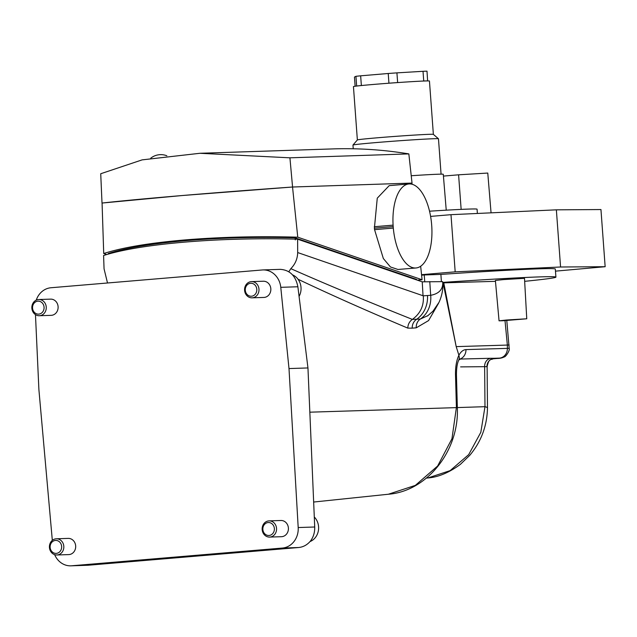 <?xml version="1.0" encoding="UTF-8"?>
<svg xmlns="http://www.w3.org/2000/svg" width="637" height="637" viewBox="0 0 637 637"><rect width="100%" height="100%" fill="white"/><g stroke="black" fill="none" stroke-linecap="round" stroke-linejoin="round"><path stroke-width="0.96" d="M357.365 139.949L353.447 86.608A38.101 0.788 -4.2 0 1 356.553 86.067A38.101 0.788 -4.2 0 1 363.281 85.358A38.101 0.788 -4.2 0 1 374.038 84.395A38.101 0.788 -4.2 0 1 387.025 83.359A38.101 0.788 -4.2 0 1 399.447 82.46A38.101 0.788 -4.2 0 1 421.925 81.106A38.101 0.788 -4.2 0 1 427.618 80.923A38.101 0.788 -4.2 0 1 429.449 81.026L433.367 134.367A38.101 0.788 175.8 0 0 433.351 134.359A38.101 0.788 175.8 0 0 377.956 137.743A38.101 0.788 175.8 0 0 357.373 139.941L352.97 145.045A42.87 0.892 175.8 0 0 352.962 145.061L353.232 148.771M430.604 216.397L450.988 214.677L556.364 209.836L600.954 209.549L605.15 266.712L560.568 266.999L455.184 271.84L421.551 274.674M411.223 175.74A45.076 0.932 -4.2 0 1 443.28 174.283L446.234 210.178M477.376 213.467L477.065 209.183A76.201 1.577 175.8 0 0 429.537 211.205M443.432 176.083L458.592 174.809L461.148 209.39M458.592 174.809L487.775 173.057L491.055 212.838M441.067 174.156L438.471 138.786A42.87 0.892 175.8 0 0 438.455 138.762A42.87 0.892 175.8 0 0 376.133 142.569A42.87 0.892 175.8 0 0 352.97 145.045M455.184 271.84L450.988 214.677M560.568 266.999L556.364 209.836M555.48 271.147L605.15 266.712M506.558 320.013L526.759 318.787L503.126 320.73L499.058 320.825L506.558 320.013M509.035 319.933L521.353 319.185L509.035 319.933M499.058 320.825L495.387 280.455L503.27 279.611L524.49 278.321L526.759 318.787M288.84 271.744L290.822 268.655C324.655 283.632 365.168 300.553 412.37 319.4L420.301 319.065A25.942 23.028 -101.6 0 0 430.684 295.305C438.933 293.753 442.954 289.477 442.747 282.478L442.635 282.414A149.87 3.105 -4.2 0 1 555.918 277.119A149.87 3.105 -4.2 0 1 524.665 281.331M442.779 282.876L495.459 281.331M555.918 277.119L555.321 269.037A149.87 3.105 175.8 0 0 440.884 274.412L441.401 281.482M440.884 274.412L424.234 274.961L424.736 281.745M424.234 274.961L421.598 275.184M442.635 282.414L442.588 281.642L422.235 281.833L297.63 239.193L297.678 252.555C297.527 258.797 295.242 264.164 290.822 268.655M387.025 83.359L388.936 83.2L388.228 73.494A38.913 0.804 -4.2 0 1 396.923 72.865L423.016 71.304A38.913 0.804 -4.2 0 1 427.005 71.169L427.618 80.923M396.923 72.865L397.639 82.563L399.447 82.46M397.639 82.563A38.913 0.804 175.8 0 0 388.936 83.2M421.925 81.106L423.732 81.003L423.016 71.304M427.722 80.867A38.913 0.804 175.8 0 0 423.732 81.003M388.228 73.494L360.653 75.819A38.913 0.804 175.8 0 0 355.94 76.313L354.459 77.069L355.135 86.25M360.653 75.819L361.362 85.517L363.281 85.358M361.362 85.517A38.913 0.804 175.8 0 0 356.656 86.019L355.94 76.313M295.289 239.91L295.09 237.824C219.861 235.666 143.46 242.148 108.306 253.534L108.33 254.099M416.646 279.922L416.582 279.396L295.09 237.824M288.999 368.568L307.958 367.947L314.718 526.998C314.869 532.349 313.452 537.039 310.45 541.084C307.185 544.906 303.244 547.056 298.642 547.517L282.35 548.059A19.452 17.303 -91.9 0 0 298.196 527.547L288.999 368.568L280.774 287.327A19.452 17.303 -91.9 0 0 262.938 269.929A19.452 17.303 -91.9 0 0 262.157 269.977L51.024 287.741A19.452 17.303 -91.9 0 0 36.253 300.131M52.322 540.343L38.897 389.613L35.465 314.622M54.639 554.66A19.452 17.303 -91.9 0 0 70.882 565.831A19.452 17.303 -91.9 0 0 71.67 565.783L87.962 565.25L70.882 565.831M282.35 548.059L71.67 565.783M297.63 239.193C219.956 236.964 140.172 243.676 103.584 255.517L104.062 268.846L107.51 282.987M262.938 269.929L280.328 269.355C289.835 270.024 295.679 275.821 297.877 286.761L307.958 367.947M298.642 547.517L87.962 565.25M297.678 252.555L423.279 295.823L430.684 295.305L429.776 281.586M412.37 319.4C420.444 313.5 424.083 305.641 423.279 295.823M438.567 303.244L428.582 320.578L416.256 327.816A9.73 8.775 80 0 1 420.301 319.065L428.152 315.514M412.33 319.424C409.44 321.486 407.935 324.384 407.799 328.111C365.925 310.418 329.329 294.127 298.012 279.229M313.659 502.036L388.355 494.24L415.348 485.378L437.643 466.005L451.952 438.758L456.403 407.473L455.503 374.795C455.359 366.88 456.49 360.359 458.895 355.239L458.887 355.207C460.933 351.608 463.298 349.745 465.973 349.594L509.17 348.328L506.789 320.515M443.081 282.868L456.196 346.616L458.887 355.207M509.138 345.015L456.196 346.616L443.806 283.035M427.913 477.949L450.152 470.616L468.689 454.627L480.824 432.308L484.988 406.685A25.942 2.994 0.6 0 1 487.48 407.998L487.48 407.998C487.09 425.882 481.214 441.632 469.835 455.248L460.36 464.381C449.013 472.686 438.2 477.201 427.913 477.949L426.368 478.116M458.895 355.239L459.357 357.763L458.839 359.913C457.239 363.154 456.442 368.154 456.45 374.922L455.503 374.795M459.444 359.069L490.466 358.281L494.423 358.281L492.895 358.695M492.305 358.886A638.704 13.242 175.8 0 0 497.274 358.456L499.448 358.121A9.73 8.655 -91.9 0 0 507.386 348.232L507.355 344.928M497.274 358.456A9.73 5.359 85 0 0 497.417 358.44C500.18 358.408 502.458 357.89 504.241 356.903C505.284 357.389 510.197 350.557 509.17 348.32M492.218 358.766L493.173 358.631C491.676 360.383 489.152 357.038 487.114 366.657L460.615 366.888M486.963 366.625A8.106 8.058 96.7 0 1 494.423 358.281L499.448 358.121M459.102 359.523A8.106 7.54 93.1 0 1 460.28 358.95A9.73 8.655 88.1 0 0 465.973 349.594M44.064 307.161A6.481 5.765 -91.9 0 0 35.027 302.288A6.481 5.765 -91.9 0 0 35.855 313.492A6.481 5.765 -91.9 0 0 44.064 307.161M39.327 315.729L51.175 315.339A8.106 7.214 -91.9 0 0 58.094 306.628A8.106 7.214 -91.9 0 0 50.642 299.135L38.793 299.525A8.106 7.214 88.1 0 1 46.246 307.018A8.106 7.214 88.1 0 1 39.327 315.729A8.106 7.214 88.1 0 1 31.85 307.862A8.106 7.214 88.1 0 1 38.793 299.525M292.55 274.865A14.595 12.979 88.1 0 1 299.072 296.38M256.791 289.262A6.481 5.765 -91.9 0 0 247.761 284.389A6.481 5.765 -91.9 0 0 248.581 295.592A6.481 5.765 -91.9 0 0 256.791 289.262M252.053 297.829L263.901 297.439A8.106 7.214 -91.9 0 0 270.821 288.728A8.106 7.214 -91.9 0 0 263.368 281.228L251.519 281.618A8.106 7.214 88.1 0 1 258.972 289.118A8.106 7.214 88.1 0 1 252.053 297.829A8.106 7.214 88.1 0 1 244.576 289.962A8.106 7.214 88.1 0 1 251.519 281.618M314.288 516.981A14.595 12.979 88.1 0 1 310.052 541.554M274.364 528.527A6.481 5.765 -91.9 0 0 265.326 523.654A6.481 5.765 -91.9 0 0 266.155 534.849A6.481 5.765 -91.9 0 0 274.364 528.527M269.618 537.087L281.474 536.696A8.106 7.214 -91.9 0 0 288.394 527.993A8.106 7.214 -91.9 0 0 280.941 520.493L269.085 520.883A8.106 7.214 88.1 0 1 276.538 528.384A8.106 7.214 88.1 0 1 269.618 537.087A8.106 7.214 88.1 0 1 262.149 529.22A8.106 7.214 88.1 0 1 269.085 520.883M61.638 546.427A6.481 5.765 -91.9 0 0 52.6 541.554A6.481 5.765 -91.9 0 0 53.42 552.749A6.481 5.765 -91.9 0 0 61.638 546.427M56.892 554.986L68.748 554.596A8.106 7.214 -91.9 0 0 75.668 545.893A8.106 7.214 -91.9 0 0 68.215 538.392L56.359 538.783A8.106 7.214 88.1 0 1 63.811 546.283A8.106 7.214 88.1 0 1 56.892 554.986A8.106 7.214 88.1 0 1 49.423 547.119A8.106 7.214 88.1 0 1 56.359 538.783M420.667 266.242L422.076 279.731L297.766 237.187L292.534 187.015L411.948 183.082L412.075 184.26M374.556 229.654L383.339 258.511L390.433 266.959L397.974 269.475L415.985 267.978A42.153 19.245 85.2 0 0 431.798 226.804L431.583 223.874A42.153 19.245 -94.8 0 0 408.914 183.966A42.153 19.245 -94.8 0 0 393.093 225.14L393.18 226.605L374.397 228.189L374.556 229.654L393.308 228.078A42.153 19.245 85.2 0 0 415.985 267.978M374.397 228.189L377.263 198.171L389.191 185.646L408.914 183.966M106.761 254.553L103.72 253.518L102.071 203.044L182.278 195.527L292.534 187.015M297.766 237.187C258.001 236.096 220.386 237.012 184.913 239.934C149.719 242.952 122.662 247.482 103.72 253.518M422.076 279.731L417.275 280.137M393.308 228.078L393.18 226.605M199.899 153.286L332.84 148.907C358.257 148.079 383.593 149.751 408.843 153.899L289.923 157.817L199.899 153.286L142.123 159.871L100.726 173.742L102.008 203.052A191.928 3.981 -4.2 0 1 292.566 187.015L411.948 183.082M289.923 157.817L292.566 187.015M408.843 153.899L412.028 183.082M422.235 281.833L423.016 295.449M297.877 286.761L280.774 287.327M298.196 527.547L314.718 526.998M416.256 327.816L412.203 328.151A9.73 8.791 90.5 0 1 416.479 319.416A25.942 23.075 -91.9 0 0 427.491 295.687M412.203 328.151L407.799 328.111M309.837 412.187L457.342 407.6C459.277 451.354 426.543 491.406 388.339 494.24M507.347 344.928L505.006 320.626M457.342 407.576L484.988 406.685L484.638 366.554A8.106 7.333 88.9 0 1 490.466 358.281M458.72 360.176A8.106 7.333 89.6 0 1 460.766 358.95M374.277 226.724L393.093 225.14M433.351 134.359L438.455 138.762M427.443 316.024L433.025 311.151L439.076 302.209C441.99 295.648 443.217 289.094 442.763 282.557M456.45 374.922L457.342 407.6M458.72 360.144L459.078 359.204M497.401 358.44L492.297 358.886M487.114 366.713L487.48 407.998M166.846 155.778A16.212 16.212 0 0 0 150.746 158.183"/></g></svg>
